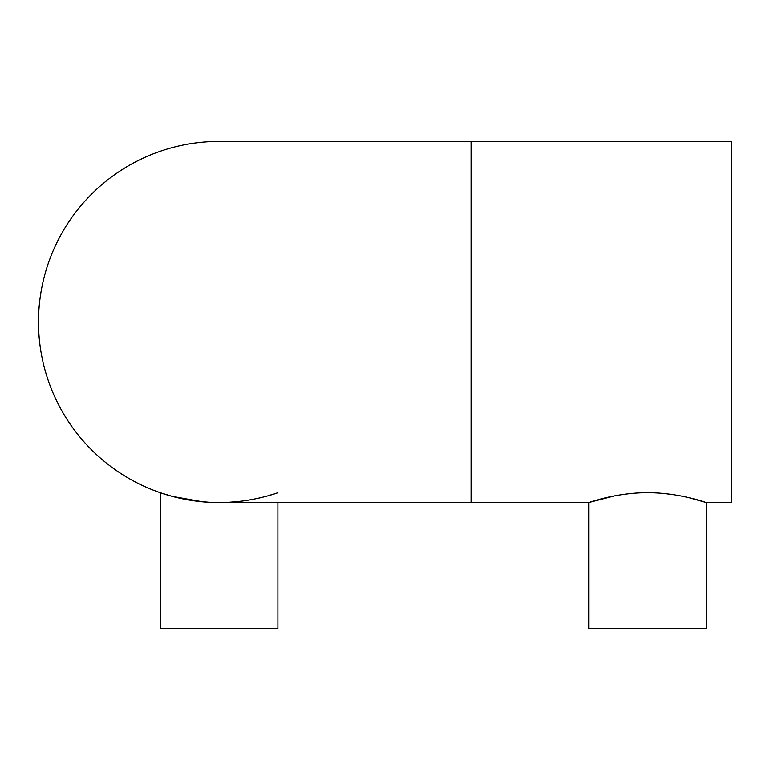 <?xml version="1.0" encoding="UTF-8"?>
<svg xmlns="http://www.w3.org/2000/svg" width="770" height="770" viewBox="0 0 770 770"><rect width="100%" height="100%" fill="white"/><g stroke="black" fill="none" stroke-linecap="round" stroke-linejoin="round"><path stroke-width="1.16" d="M689.083 497.747L706.302 502.598C706.899 502.935 679.169 492.569 647.493 492.762C615.865 492.569 588.068 502.945 588.703 502.598L588.703 628.599L706.302 628.599L706.302 502.598L731.5 502.598L731.5 141.401L219.103 141.401A180.603 180.603 0 0 0 38.5 322.004A180.603 180.603 0 0 0 219.103 502.598C187.428 502.935 159.679 492.569 160.304 492.762L172.066 496.371L202.462 501.828M179.574 498.219L181.354 498.613M197.765 501.337L209.748 502.358M207.833 502.252L196.129 501.135M187.37 499.788L182.432 498.835M181.835 498.71L179.718 498.257M228.584 502.348L239.095 501.491M253.128 499.364L260.337 497.824M160.304 492.762L160.304 628.599L277.903 628.599L277.903 502.598M267.97 495.861L277.903 492.762C278.509 492.579 250.741 502.945 219.103 502.598L226.39 502.454M471.096 141.401L471.096 502.598L588.703 502.598L614.787 495.87M235.37 501.867L241.684 501.183M624.768 494.263L630.418 493.609M661.035 493.291L670.083 494.244M680.218 495.861L684.819 496.794M242.069 501.135L232.348 502.117M471.096 502.598L219.103 502.598"/></g></svg>
